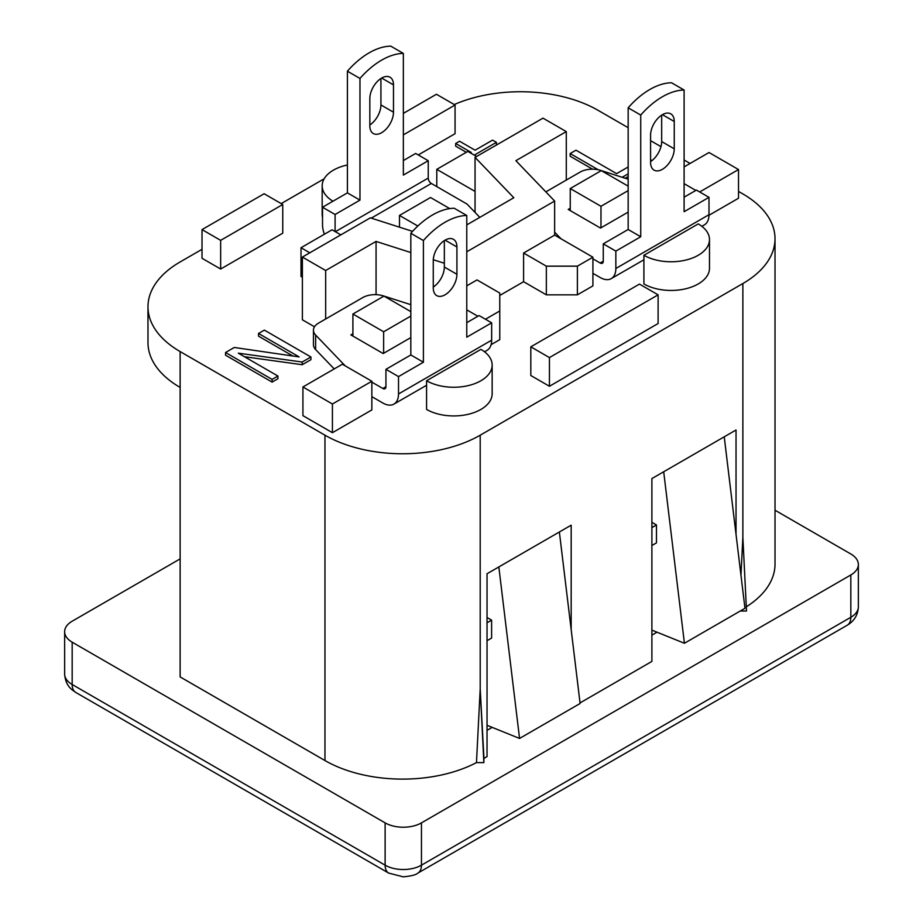 <?xml version="1.0" encoding="UTF-8"?>
<svg xmlns="http://www.w3.org/2000/svg" width="923" height="923" viewBox="0 0 923 923"><rect width="100%" height="100%" fill="white"/><g stroke="black" fill="none" stroke-linecap="round" stroke-linejoin="round"><path stroke-width="1.38" d="M474.284 155.133L496.424 142.35L492.547 140.111L475.08 150.195L459.562 141.231L455.674 143.469L471.203 152.433L470.395 152.895M496.424 145.038L496.424 142.35M466.311 152.295L455.674 146.157L455.674 143.469M418.246 154.949L455.062 133.697L455.062 105.014L436.429 94.261L403.351 113.367M403.351 134.873L455.062 105.014M220.655 240.349L282.75 204.502L264.116 193.749L202.022 229.596L220.655 240.349L220.655 269.031L282.75 233.184L282.75 204.502M220.655 269.031L202.022 258.278L202.022 229.596M651.661 160.833L650.588 159.656M622.194 177.285L628.159 173.847M650.588 160.89L651.661 160.267M625.194 178.243L628.159 176.535M628.159 166.982L616.61 173.639L575.987 150.195L570.16 153.553L598.254 169.774M592.566 169.174L570.16 156.241L570.16 153.553M299.156 356.924L234.269 347.475L225.547 352.517L272.112 379.399L277.938 376.042L238.296 353.163L302.19 362.035L310.924 356.993L264.347 330.111L258.532 333.468L299.156 356.924M272.112 379.399L272.112 382.099L225.547 355.205L225.547 352.517M272.112 382.099L277.938 378.73L277.938 376.042M244.433 356.705L302.19 364.723L302.19 362.035M302.19 364.723L310.924 359.693L310.924 356.993M292.926 356.024L258.532 336.157L258.532 333.468M371.854 381.245L342.352 364.216L302.929 386.979L332.418 404.009L371.854 381.245L371.854 409.927L332.418 432.691L332.418 404.009M332.418 432.691L302.929 415.662L302.929 386.979M699.68 191.972L738.515 169.544L709.026 152.514L684.105 166.901M684.105 183.665L695.827 190.426M708.979 215.278L738.515 198.226L738.515 169.544M466.773 251.783L554.642 201.052L515.888 160.683L566.284 131.597L543.001 118.144L475.057 157.372L513.811 197.741L466.773 224.889M412.558 231.361L370.331 217.84L302.386 257.067L325.669 270.508L376.065 241.411L410.827 252.544M433.291 259.732L444.344 263.263M499.77 295.475L523.595 281.711L546.335 294.841L577.383 294.841L577.383 266.159L592.912 257.205L554.642 235.111L554.642 201.052M546.335 294.841L546.335 266.159L577.383 266.159M577.383 294.841L592.912 285.876L592.912 257.205M566.284 180.077L566.284 131.597M475.057 212.417L475.057 157.372M476.614 156.483L467.834 151.418L436.787 169.336L475.057 191.43M436.787 186.608L436.787 169.336M302.386 277.2L301.013 276.415L301.013 247.733L309.782 252.798M340.829 234.869L332.061 229.804L301.013 247.733M314.489 326.788L302.386 319.808L302.386 257.067M325.669 319L325.669 270.508M376.065 294.668L376.065 241.411M466.773 309.851L477.872 316.254M491.094 344.66L499.77 339.652L499.77 293.053L477.018 279.923L466.773 285.842M485.463 319.231L499.77 310.97M549.439 357.582L549.439 386.264L530.817 375.511L530.817 346.829L549.439 357.582L658.111 294.841L639.477 284.088L530.817 346.829M549.439 386.264L658.111 323.523L658.111 294.841M523.595 281.711L523.595 253.029L554.642 235.111M523.595 253.029L546.335 266.159M492.155 365.07L492.155 393.74A38.42 22.187 0 0 1 468.446 414.242A38.42 22.187 0 0 1 426.576 409.431L426.576 380.749A38.42 22.187 0 0 0 468.446 385.56A38.42 22.187 0 0 0 492.155 365.07A38.42 22.187 0 0 0 480.906 349.379L426.576 380.749M347.406 164.986A38.42 22.187 0 0 0 322.173 185.811A38.42 22.187 0 0 0 332.949 201.214M322.173 185.811L322.173 214.494A38.42 22.187 0 0 0 322.519 217.436M698.238 223.908L643.908 255.279A38.42 22.187 0 0 0 685.766 260.078A38.42 22.187 0 0 0 709.487 239.588A38.42 22.187 0 0 0 698.238 223.908M709.487 239.588L709.487 268.27A38.42 22.187 0 0 1 685.766 288.761A38.42 22.187 0 0 1 643.908 283.949L643.908 255.279M651.892 630.121L684.416 643.262L663.695 471.768L736.035 430.003L736.035 534.44M684.416 643.262L744.965 608.303L724.232 436.81M580.025 702.911L651.892 661.41L651.892 478.576L663.695 471.768M651.892 545.528L656.472 542.886L656.472 524.956L651.892 527.598M651.892 522.314L656.472 524.956M487.032 640.712L491.613 638.07L491.613 620.141L487.032 622.783M571.175 629.624L571.175 525.187L559.373 531.994L580.106 703.488L519.557 738.446L498.835 566.941L487.032 573.76L487.032 756.595L483.94 758.383L480.202 688.835L476.476 762.594A109.768 63.375 180 0 1 324.965 760.54L180.135 676.917L180.135 387.429A109.768 63.375 180 0 1 147.98 342.618L147.98 306.759A109.768 63.375 0 0 0 180.135 351.571L324.965 435.195A109.768 63.375 0 0 0 480.202 435.195L742.865 283.546A109.768 63.375 0 0 0 775.02 238.734A109.768 63.375 0 0 0 742.865 193.922L738.515 191.419M559.373 531.994L498.835 566.941M487.032 725.293L519.557 738.446M487.032 617.499L491.613 620.141M492.167 727.37L487.032 730.335M651.892 635.151L657.026 632.186M202.022 249.314L180.135 261.947A109.768 63.375 0 0 0 147.98 306.759M324.146 178.808L281.192 203.602M690.081 163.452L684.105 160.002M660.96 146.642L650.588 140.654M628.159 127.697L598.035 110.31A109.768 63.375 0 0 0 454.243 104.553M476.476 762.594L483.86 762.64L483.94 758.383M483.86 762.64L480.202 688.835L480.202 435.195M740.223 611.038L746.511 611.003L742.865 537.198L740.961 575.225M746.511 611.003L742.865 537.198L742.865 283.546M775.02 238.734L775.02 564.08A109.768 63.375 180 0 1 746.43 606.734M180.135 558.888L72.167 621.214A25.682 14.826 0 0 0 64.645 631.701A25.682 14.826 0 0 0 72.167 642.189L385.122 822.878A25.682 14.826 0 0 0 421.453 822.878L850.833 574.971A25.682 14.826 0 0 0 858.355 564.484A25.682 14.826 0 0 0 850.833 553.996L775.02 510.223M399.486 227.173L399.486 215.44L430.533 197.51L449.743 208.61M399.486 215.44L417.831 226.031M410.827 316.07L383.645 331.772L352.909 314.028L352.909 336.076M383.645 353.278L383.645 331.772M410.827 311.616L383.956 296.098L352.909 314.028M570.241 210.594L570.241 188.546L601.288 170.628L628.159 186.134M570.241 188.546L600.977 206.291L628.159 190.6M600.977 206.291L600.977 227.808M403.351 160.567L415.662 153.46L428.237 160.717L428.237 178.081A4.396 2.538 -120 0 0 431.341 183.458L467.05 204.075L479.81 217.367M393.486 112.202L393.486 84.881A16.729 9.657 120 0 0 390.025 77.22A16.729 9.657 120 0 0 377.138 81.709A16.729 9.657 120 0 0 369.835 98.542L369.835 125.851A16.729 9.657 120 0 0 373.296 133.512A16.729 9.657 120 0 0 386.183 129.035A16.729 9.657 120 0 0 393.486 112.202L380.922 104.934L380.922 78.513M369.835 124.974A16.729 9.657 120 0 0 380.922 104.934M403.351 53.407L390.775 46.15A69.698 40.243 -60 0 0 347.406 71.186L359.97 78.455A69.698 40.243 120 0 1 403.351 53.407L403.351 175.093L428.237 160.717M324.388 234.234A22.175 12.807 60 0 1 322.519 224.601L322.519 207.237L335.095 214.494L359.97 200.129L347.406 192.872L347.406 71.186M359.97 200.129L359.97 78.455M335.095 214.494L335.095 231.558M322.519 207.237L347.406 192.872M570.241 208.263L568.222 209.429L600.515 228.073L628.159 212.105M545.839 191.88L580.094 172.105A17.341 10.015 180 0 1 600.769 170.432L628.159 179.2M560.988 238.769L554.642 232.158M650.588 162.483L650.588 135.162A16.729 9.657 -60 0 1 657.891 118.329A16.729 9.657 -60 0 1 670.79 113.841A16.729 9.657 -60 0 1 674.251 121.501L674.251 148.822A16.729 9.657 -60 0 1 666.948 165.655A16.729 9.657 -60 0 1 654.061 170.132A16.729 9.657 -60 0 1 650.588 162.483M661.676 115.133L661.676 141.554A16.729 9.657 -60 0 1 650.588 161.594M628.159 107.806L640.735 115.075L640.735 236.75L628.159 229.492L628.159 107.806A69.698 40.243 -60 0 1 671.54 82.77L684.105 90.027A69.698 40.243 120 0 0 640.735 115.075M701.861 226.32L704.399 224.854A22.175 12.807 -120 0 0 708.991 214.701L708.991 197.337L684.105 211.713L684.105 90.027M708.991 197.337L696.415 190.08L684.105 197.187M592.912 273.335L600.169 277.523A22.175 12.807 -120 0 0 611.257 278.631A22.175 12.807 -120 0 0 615.849 268.478L615.849 251.114L603.273 243.857L603.273 261.221A4.396 2.538 60 0 1 602.373 263.228A4.396 2.538 60 0 1 600.169 263.009L592.912 258.809M603.273 243.857L628.159 229.492M615.849 251.114L640.735 236.75M352.909 333.745L350.89 334.911L383.183 353.544L410.827 337.587M334.207 368.923L315.631 349.575A17.341 10.015 0 0 1 313.451 344.717L313.451 330.203A17.341 10.015 0 0 1 318.527 323.119L362.762 297.575A17.341 10.015 180 0 1 383.437 295.902L410.827 304.671M313.451 330.203A17.341 10.015 0 0 0 315.631 335.049L315.631 349.575M345.202 365.854L315.631 335.049M433.268 287.953L433.268 260.632A16.729 9.657 -60 0 1 440.559 243.799A16.729 9.657 -60 0 1 453.458 239.322A16.729 9.657 -60 0 1 456.92 246.972L456.92 274.293A16.729 9.657 -60 0 1 449.616 291.126A16.729 9.657 -60 0 1 436.729 295.614A16.729 9.657 -60 0 1 433.268 287.953M444.344 240.603L444.344 267.035A16.729 9.657 -60 0 1 433.268 287.065M410.827 233.288L423.403 240.545L423.403 362.22L410.827 354.963L410.827 233.288A69.698 40.243 -60 0 1 454.208 208.24L466.773 215.509A69.698 40.243 120 0 0 423.403 240.545M484.529 351.79L487.067 350.325A22.175 12.807 -120 0 0 491.659 340.172L491.659 322.819L466.773 337.183L466.773 215.509M491.659 322.819L479.083 315.562L466.773 322.669M371.854 396.659L382.837 403.005A22.175 12.807 -120 0 0 393.925 404.101A22.175 12.807 -120 0 0 398.517 393.948L398.517 376.596L385.941 369.327L385.941 386.691A4.396 2.538 60 0 1 385.041 388.698A4.396 2.538 60 0 1 382.837 388.479L371.854 382.134M385.941 369.327L410.827 354.963M398.517 376.596L423.403 362.22M180.135 351.571L180.135 387.429M324.965 435.195L324.965 760.54M850.833 574.971L850.833 617.279L421.453 865.174A25.682 14.826 180 0 1 385.122 865.174L72.167 684.497A25.682 14.826 180 0 1 64.645 674.009L64.645 631.701M858.355 564.484L858.355 606.792A25.682 14.826 180 0 1 850.833 617.279A17.341 10.015 -120 0 1 847.245 625.217L417.854 873.112A17.341 10.015 -120 0 0 421.453 865.174L421.453 822.878M385.122 822.878L385.122 865.174A17.341 10.015 -60 0 0 388.721 873.112L75.755 692.435A17.341 10.015 -60 0 1 72.167 684.497L72.167 642.189M393.486 84.881L381.661 78.051M335.349 231.708L428.237 178.081M371.265 218.14L431.341 183.458M661.676 141.554L674.251 148.822M662.426 114.671L674.251 121.501M603.273 261.221L600.169 263.009M708.991 214.701L615.849 268.478M444.344 267.035L456.92 274.293M445.094 240.142L456.92 246.972M385.941 386.691L382.837 388.479M491.659 340.172L398.517 393.948M75.755 692.435L71.752 689.539C70.206 688.189 65.337 684.058 64.645 674.009M417.854 873.112C416.204 874.796 411.346 876.042 403.282 876.85L388.721 873.112M858.355 606.792C857.975 614.891 854.271 621.029 847.245 625.217M643.908 259.778L611.257 278.631M426.576 385.26L393.925 404.101"/></g></svg>

